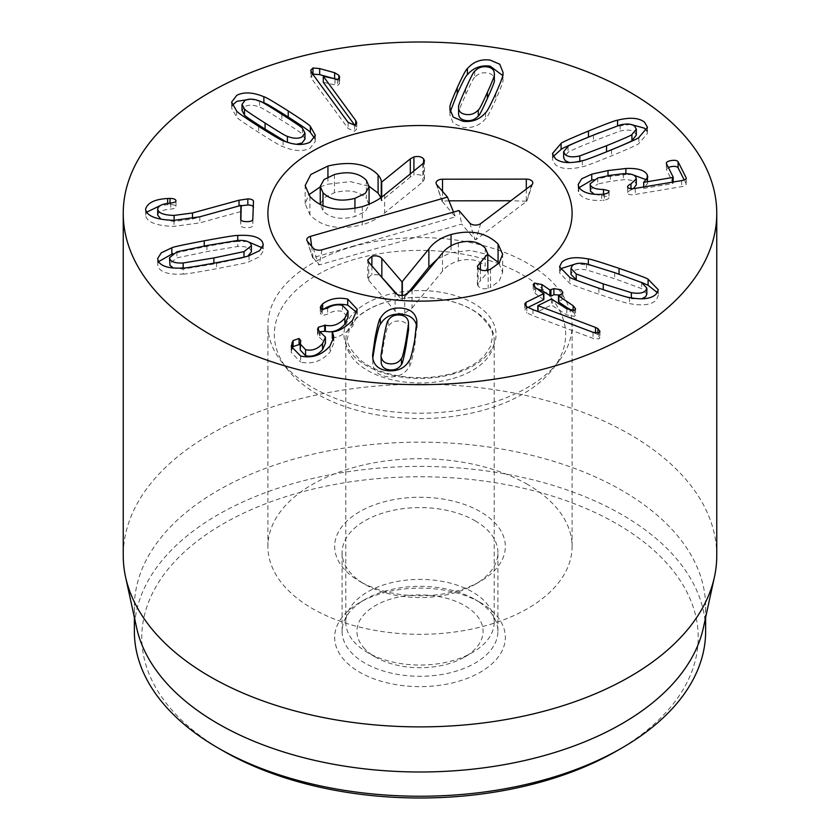 <?xml version="1.0" encoding="UTF-8"?>
<svg xmlns="http://www.w3.org/2000/svg" width="840" height="840" viewBox="0 0 840 840"><rect width="100%" height="100%" fill="white"/><g stroke="black" fill="none" stroke-linecap="round" stroke-linejoin="round"><path stroke-width="0.63" stroke-dasharray="4.2 3.15" d="M576.198 280.024L603.246 289.947L631.344 298.715L641.739 298.798M631.344 297.875L631.344 298.715M646.852 294.189L641.634 288.603L614.68 278.702L586.488 269.913C579.59 268.695 574.833 269.346 572.219 271.877L570.98 274.439M641.634 282.544L641.634 288.603M586.488 263.855L586.488 269.913M560.48 269.903L559.555 272.864L569.74 283.332C570.245 284.13 579.957 287.774 598.878 294.242C617.799 300.594 628.005 303.713 629.496 303.587C642.201 306.033 651.053 304.941 656.05 300.29L658.276 295.764L657.352 292.667M640.941 282.156L619.038 274.418C600.023 268.034 589.796 264.904 588.347 265.041L576.093 263.771M526.827 306.779L526.827 312.837L532.97 315.725L593.019 338.363L598.92 338.887L599.97 337.47L597.912 334.645L595.518 333.48L537.831 311.703L551.439 305.025L566.8 314.906L574.466 316.355L575.578 314.864L571.547 310.716M525.987 306.138L525.987 308.417L524.716 310.065L526.827 312.837M593.019 332.304L593.019 338.363M597.912 333.133L597.912 334.645M558.705 295.397L558.705 301.455L561.676 299.995L562.895 298.41L559.503 295.008M561.676 293.937L561.676 299.995M537.222 288.771L534.356 289.139L533.201 290.661L535.605 293.738L543.659 299.744M527.888 307.482L525.987 308.417M251.381 251.822L250.929 250.215C249.322 247.422 244.923 246.183 237.731 246.509L206.923 251.591L176.894 257.891L169.523 263.75M176.894 251.832L176.894 257.891M173.334 267.991L183.162 269.052L213.885 263.991L243.999 257.68L247.926 256.011M158.56 261.649L157.626 264.632L158.445 267.509C161.595 272.675 169.838 274.848 183.152 274.04L183.162 269.052M243.999 257.093L243.999 257.68M247.559 241.521L237.741 241.532L237.741 240.45L237.731 246.509M237.741 241.532C236.376 241.216 225.215 242.991 204.257 246.855L172.966 253.502M183.152 274.04C184.559 274.344 195.689 272.58 216.541 268.727C237.436 264.768 248.283 262.427 249.071 261.713L259.613 256.725L263.267 250.94L262.332 247.863M239.043 205.916L192.465 219.03L174.101 221.466L160.912 219.135M241.216 205.779L239.043 206.283M157.7 215.156C158.203 211.785 162.561 209.769 170.762 209.097C174.206 208.688 175.938 207.974 175.98 206.966L175.98 200.855M175.98 200.917L175.98 206.966C175.865 205.412 173.88 204.572 170.016 204.466L160.429 205.496M167.653 203.427L167.653 204.55M145.583 209.129L145.583 215.187C146.727 222.138 156.209 225.866 174.017 226.391L199.815 222.863L241.216 211.459M146.517 212.237L145.583 215.187M199.815 216.804L199.815 222.863M240.902 205.401L240.902 211.459M240.891 219.975L240.691 225.32L240.691 219.261M240.691 219.324L240.691 225.267C240.881 226.81 242.865 227.63 246.656 227.714C250.457 227.724 252.504 226.958 252.809 225.424L253.281 206.724M253.481 201.348L253.481 207.407M474.663 71.327L474.663 77.385C478.044 73.7 482.213 72.23 487.158 72.944C492.082 73.7 494.477 76.167 494.34 80.325L494.34 80.294M474.663 77.385C473.844 77.385 470.799 83.276 465.56 95.056C460.194 106.89 457.884 112.907 458.608 113.117L458.588 113.746M450.23 111.836L449.915 114.975L453.201 123.165L462.756 127.27C471.986 128.51 479.598 125.675 485.562 118.745C486.759 118.251 490.161 111.857 495.768 99.582C501.175 87.339 503.57 80.819 502.961 80.02L502.719 75.547M312.69 74.109L310.737 76.356L311.84 79.002L348.086 128.447L354.596 131.239L356.738 128.993L354.701 125.15M323.295 82.32L337.669 85.502L339.675 83.37L338.856 81.344L336.609 79.538M323.484 76.209L323.484 82.267M335.013 79.317L335.013 85.376M337.669 79.443L337.669 85.502M304.983 139.072L302.484 134.505C302.967 134.127 296.079 129.412 281.831 120.362C267.729 111.321 260.305 106.911 259.581 107.132C253.628 104.78 248.745 104.58 244.944 106.544L242.004 110.439M259.581 101.073L259.581 107.132M286.02 141.803L296.51 144.291M302.484 128.447L302.484 134.505M260.967 101.651L250.478 99.162M232.344 105.284L231.62 108.139L236.628 117.044C236.722 117.905 244.072 123.039 258.689 132.447C273.514 141.834 281.652 146.58 283.112 146.706C293.958 151.242 302.978 151.725 310.17 148.155L315.368 141.362L314.632 138.169M322.55 303.933L322.644 310.012L320.25 313.425L322.193 315.536L327.653 314.149C332.283 311.147 337.229 310.254 342.489 311.462L348.022 317.205M322.193 309.477L322.193 315.536M342.489 305.403L342.489 311.462M318.392 330.918L317.51 335.444L325.437 343.193M320.45 331.643L318.392 333.26M320.061 331.527L320.061 337.586M300.237 350.028L300.794 346.626L300.237 345.188M300.657 356.066L300.657 362.114C312.186 364.539 321.962 361.19 329.973 352.055L333.816 343.088L333.354 340.106M291.721 349.304L291.197 352.401L300.657 362.114M329.973 345.996L329.973 352.055M332.241 337.974L332.377 337.817C338.562 337.565 345.272 333.743 352.506 326.351L357.262 315.378L356.822 312.449M332.377 331.758L332.377 337.817M352.506 320.292L352.506 326.351M323.096 309.614L322.55 309.992M408.587 329.679L408.387 327.768C407.484 323.642 404.492 321.405 399.431 321.069C394.359 320.764 390.611 322.581 388.185 326.498C387.366 326.54 385.833 332.651 383.586 344.81L381.034 361.294M408.387 321.709L408.387 327.768M388.185 320.439L388.185 326.498M372.792 364.214L372.792 358.166L372.792 364.214C374.126 371.91 379.491 376.131 388.878 376.856C398.328 377.318 405.143 373.874 409.322 366.524C410.382 365.904 412.136 359.32 414.603 346.762L416.84 326.75M604.338 194.072L604.338 200.13C607.835 199.416 609.357 198.334 608.916 196.886L594.29 194.229M601.598 194.345L601.598 200.403L604.338 200.13M608.916 191.846L609.021 197.41L609.021 191.352M603.519 194.177L603.519 195.51M597.734 177.954L597.734 184.013L610.386 181.335L623.385 179.771C630.536 179.54 634.715 180.758 635.912 183.414L636.29 184.884M590.121 189.893L597.734 184.013M623.385 173.712L623.385 179.771M630.976 188.685L630.976 189.977C628.226 191.299 627.154 192.434 627.764 193.358C628.572 194.744 631.071 195.111 635.26 194.439L681.587 186.669C685.115 186.039 686.616 185.041 686.081 183.697L684.201 179.959M633.381 188.633L630.976 189.977M627.627 186.753L627.764 193.358L627.764 187.299M686.217 178.174L686.217 184.233L686.081 178.689M668.304 167.391L666.33 169.218L673.155 183.089L672.441 183.572L643.755 188.391L647.776 183.089L646.653 179.907M673.155 182.028L672.441 183.572L672.441 182.144M643.755 186.963L643.755 188.391M643.702 186.974L643.702 188.276M647.251 179.025L647.251 180.894M625.884 173.67L625.884 174.541L608.002 176.61L593.492 179.676M632.131 174.531L625.884 174.541M578.823 187.121L578.823 193.179C582.404 198.524 589.995 200.928 601.598 200.403M579.106 187.593L578.172 190.607L578.823 193.179M636.311 135.198L634.651 132.258C631.67 129.875 626.84 129.455 620.151 131.019L593.471 141.162C576.177 148.228 567.693 151.966 568.019 152.407L563.64 157.794M620.151 124.961L620.151 131.019M568.019 146.349L568.019 152.407M569.457 162.572L579.8 161.973L600.631 154.214M579.8 161.28L579.8 161.973M553.35 156.482L552.457 159.611L555.419 164.777C561.099 169.155 570.087 169.806 582.372 166.73C583.842 166.782 593.565 163.159 611.551 155.841C629.339 148.481 638.442 144.386 638.851 143.556L647.482 133.371L646.59 130.452M630.494 124.352L617.568 126.252L599.319 132.71M480.333 602.543L475.083 599.519A77.9 44.971 0 0 0 364.917 599.519A77.9 44.971 0 0 0 342.101 631.312A77.9 44.971 0 0 0 420 676.295A77.9 44.971 0 0 0 497.9 631.312A77.9 44.971 0 0 0 475.083 599.519L480.333 602.543A85.323 49.255 180 0 1 480.333 672.21A85.323 49.255 180 0 1 359.667 672.21A85.323 49.255 180 0 1 359.667 602.543A85.323 49.255 180 0 1 480.333 602.543M475.083 520.769A77.9 44.971 180 0 1 497.9 552.562A77.9 44.971 180 0 1 475.083 584.367A77.9 44.971 180 0 1 364.917 584.367L364.917 584.367A77.9 44.971 180 0 1 342.101 552.562A77.9 44.971 180 0 1 390.191 511.014A77.9 44.971 180 0 1 475.083 520.769M616.728 750.95A278.219 160.629 0 0 0 616.728 523.793A278.219 160.629 0 0 0 223.272 523.793A278.219 160.629 0 0 0 223.262 750.95M359.667 581.343L364.917 584.367L359.667 581.343A85.323 49.255 0 0 0 480.333 581.343A85.323 49.255 0 0 0 480.333 511.675A85.323 49.255 0 0 0 359.667 511.675A85.323 49.255 0 0 0 359.667 581.343L359.667 581.343M527.541 484.418A152.093 87.811 0 0 0 361.798 465.381A152.093 87.811 0 0 0 267.908 546.504A152.093 87.811 0 0 0 420 634.316A152.093 87.811 0 0 0 572.093 546.504A152.093 87.811 0 0 0 527.541 484.418M134.369 631.312A285.631 164.913 180 0 1 310.695 478.957A285.631 164.913 180 0 1 621.978 514.71A285.631 164.913 180 0 1 705.631 631.312M136.595 627.648A285.631 164.913 180 0 1 134.369 607.089A285.631 164.913 180 0 1 310.695 454.724A285.631 164.913 180 0 1 621.978 490.476A285.631 164.913 180 0 1 705.631 607.089A285.631 164.913 180 0 1 703.405 627.648M716.762 555.555A296.762 171.339 0 0 0 629.843 434.395A296.762 171.339 0 0 0 306.432 397.257A296.762 171.339 0 0 0 123.239 555.555M366.377 180.296L366.377 198.471C359.037 191.069 348.39 189.147 334.435 192.696L323.998 197.736L320.25 204.561L322.991 210.903C330.288 218.211 340.935 220.091 354.931 216.531L365.348 211.502L369.075 204.74L366.377 198.471M334.435 174.521L334.435 192.696M322.991 205.674L322.991 210.903M354.931 208.32L354.931 216.531M362.313 206.619L362.313 224.794C338.793 230.359 321.321 226.989 309.897 214.662L305.172 203.732L308.637 194.911M384.647 194.785L384.647 212.961C378.861 217.97 371.417 221.917 362.313 224.794M413.91 170.961L413.91 175.098C418.257 174.153 421.491 174.793 423.602 177.041L424.463 179.067L422.804 181.902L384.647 212.961M410.308 173.901L410.308 177.02L413.91 175.098M381.707 197.075L381.707 200.708L410.308 177.02M381.213 197.442L381.707 200.708M380.877 197.673L381.213 200.603M327.936 177.02L327.936 184.17L350.417 181.64L369.075 186.291M320.25 186.91L327.936 184.17M412.052 289.863L412.052 308.038L404.712 313.173C400.901 314.213 397.688 313.488 395.084 310.989L368.75 280.361L367.742 278.156L371.879 274.512L379.743 274.974M458.315 242.823L458.315 260.998C451.531 262.973 446.25 266.375 442.481 271.205L412.052 308.038M485.216 248.052L485.216 266.228C478.748 259.77 469.781 258.027 458.315 260.998M480.386 269.671L480.386 280.707L487.798 272.044L485.216 266.228M490.55 269.199L490.55 287.375L488.156 288.298C483.872 289.369 480.512 288.624 478.086 286.072L477.382 284.34L480.386 280.707M498.929 263.267L502.635 272.444L499.265 281.064L490.55 287.375M437.798 258.699L451.048 252.703L470.295 250.404L487.798 254.552M402.339 295.428L402.339 299.964L407.085 294.074M402.003 295.449L402.339 299.964M397.152 294.42L402.003 300.058M371.879 265.829L371.879 274.512M395.084 292.814L395.084 310.989M448.959 200.823L442.029 201.191L455.448 216.825L313.047 257.639L319.294 264.904L461.685 224.081L475.062 239.631L475.955 239.684L526.743 201.212L510.867 200.75M453.526 212.09L455.448 216.825M458.997 210.525L461.685 224.081M363.52 647.504A63.063 36.404 0 0 0 375.406 657.058A63.063 36.404 0 0 0 464.594 657.058A63.063 36.404 0 0 0 469.151 608.496A63.063 36.404 0 0 0 386.022 600.642A63.063 36.404 0 0 0 363.52 647.504M353.546 641.277A74.193 42.83 0 0 0 367.542 652.512A74.193 42.83 0 0 0 472.458 652.512A74.193 42.83 0 0 0 494.193 622.23A74.193 42.83 0 0 0 420 579.4A74.193 42.83 0 0 0 345.807 622.23A74.193 42.83 0 0 0 353.546 641.277M452.991 378.504A74.193 42.83 0 0 0 494.193 340.137A74.193 42.83 0 0 0 420 297.308A74.193 42.83 0 0 0 345.807 340.137A74.193 42.83 0 0 0 353.546 359.184A74.193 42.83 0 0 0 452.991 378.504M355.226 259.161A145.666 84.095 0 0 0 287.028 368.823A145.666 84.095 0 0 0 420 418.593A145.666 84.095 0 0 0 552.972 368.823A145.666 84.095 0 0 0 520.905 273.84A145.666 84.095 0 0 0 355.226 259.161M352.37 246.75A152.093 87.811 180 0 1 572.093 325.406A152.093 87.811 180 0 1 558.841 361.253A152.093 87.811 180 0 1 420 413.207A152.093 87.811 180 0 1 281.159 361.253A152.093 87.811 180 0 1 267.908 325.406A152.093 87.811 180 0 1 352.37 246.75M614.68 272.654L614.68 278.702M598.878 288.183L598.878 294.242M569.74 277.274L569.74 283.332M629.496 297.528L629.496 303.587M588.347 264.222L588.347 265.041M532.97 309.666L532.97 315.725M598.92 332.829L598.92 338.887M551.439 298.967L551.439 305.025M552.5 299.145L552.5 305.204M566.8 308.847L566.8 314.906M574.466 310.296L574.466 316.355M573.143 310.695L573.143 311.798M534.356 286.692L534.356 289.139M535.605 287.679L535.605 293.738M543.522 293.044L543.522 299.103M206.923 245.532L206.923 251.591M213.885 263.172L213.885 263.991M204.257 246.036L204.257 246.855M216.541 262.668L216.541 268.727M249.071 255.654L249.071 261.713M174.101 220.332L174.101 221.466M170.762 203.039L170.762 209.097M170.016 203.123L170.016 204.466M174.017 220.332L174.017 226.391M252.809 219.366L252.809 225.424M465.56 88.998L465.56 95.056M495.768 93.523L495.768 99.582M485.562 112.686L485.562 118.745M502.961 73.962L502.961 80.02M449.999 110.386L449.999 113.421M355.751 124.709L355.751 126.578M338.856 78.886L338.856 81.344M311.84 72.944L311.84 79.002M348.086 122.388L348.086 128.447M354.596 125.181L354.596 131.239M281.831 114.303L281.831 120.362M236.628 110.985L236.628 117.044M258.689 126.389L258.689 132.447M283.112 140.648L283.112 146.706M321.132 308.973L321.132 311.441M327.653 308.091L327.653 314.149M319.505 331.38L319.505 337.439M300.573 341.796L300.573 347.855M383.586 338.751L383.586 344.81M409.322 360.465L409.322 366.524M414.603 340.704L414.603 346.762M610.386 175.277L610.386 181.335M635.912 177.356L635.912 183.414M635.26 188.391L635.26 194.439M681.587 180.611L681.587 186.669M666.488 163.769L666.488 169.827M608.002 175.686L608.002 176.61M593.471 135.103L593.471 141.162M611.551 149.793L611.551 155.841M582.372 160.671L582.372 166.73M638.851 137.498L638.851 143.556M617.568 125.654L617.568 126.252M422.804 163.727L422.804 181.902M423.602 162.96L423.602 177.041M309.897 196.487L309.897 214.662M404.712 295.008L404.712 313.173M442.481 253.029L442.481 271.205M478.086 267.897L478.086 286.072M488.156 270.123L488.156 288.298M451.048 245.763L451.048 252.703M368.75 262.196L368.75 280.361M436.727 184.632L442.071 201.275M311.63 246.246L313.047 257.639M307.471 241.406L312.806 258.048M313.246 248.126L318.581 264.757M321.941 249.816L319.294 264.904M469.718 222.999L475.062 239.631M480.701 223.597L475.955 239.684M531.489 185.126L526.743 201.212M526.312 189.053L526.323 200.728M442.533 191.384L442.544 200.834M453.82 373.81A76.041 43.901 180 0 1 344.106 331.737A76.041 43.901 180 0 1 462.084 297.917A76.041 43.901 180 0 1 453.82 373.81M658.276 289.706L658.276 295.764M559.555 266.805L559.555 272.864M524.716 304.006L524.716 310.065M599.97 331.411L599.97 337.47M575.578 308.805L575.578 314.864M562.895 292.352L562.895 298.41M533.201 284.603L533.201 290.661M157.626 258.573L157.626 264.632M263.267 244.881L263.267 250.94M503.034 72.419L503.034 78.477M449.915 108.917L449.915 114.975M339.675 77.311L339.675 83.37M310.737 70.297L310.737 76.356M356.738 122.934L356.738 128.993M231.62 102.081L231.62 108.139M315.368 135.314L315.368 141.362M320.25 307.367L320.25 313.425M317.51 329.385L317.51 335.444M300.794 340.568L300.794 346.626M291.197 346.343L291.197 352.401M333.816 337.029L333.816 343.088M357.262 309.32L357.262 315.378M372.593 355.173L372.593 361.231M417.029 323.683L417.029 329.742M666.33 163.159L666.33 169.218M673.187 182.028L673.187 183.194M647.776 177.03L647.776 183.089M578.172 184.548L578.172 190.607M647.482 127.312L647.482 133.371M552.457 153.552L552.457 159.611M364.917 599.519L359.667 602.543M497.9 631.312L497.9 552.562M342.101 631.312L342.101 552.562M475.083 584.367L480.333 581.343M572.093 546.504L572.093 325.406M267.908 546.504L267.908 325.406M134.369 607.089L134.369 617.411M705.631 607.089L705.631 617.411M369.075 204.215L369.075 204.74M424.463 179.067L424.463 160.892M381.286 199.847L381.286 181.671M305.172 203.732L305.172 185.566M487.798 272.044L487.798 270.228M477.382 284.34L477.382 266.165M502.635 272.444L502.635 254.268M367.742 278.156L367.742 259.98M312.764 257.975L306.905 240.45M526.837 201.085L532.697 183.572M442.029 201.191L436.17 183.677M464.594 657.058L472.458 652.512M375.406 657.058L367.542 652.512M494.193 622.23L494.193 340.137M345.807 622.23L345.807 340.137M452.792 373.275C467.229 368.918 477.834 362.954 484.617 355.404L490.361 346.71L492.334 337.606C494.12 332.252 489.3 324.25 477.897 313.604C468.972 306.957 457.191 302.201 442.565 299.366C419.78 295.491 398.528 297.234 378.808 304.584C367.091 309.341 358.669 315.084 353.556 321.815L349.598 328.419L347.666 337.512C345.923 342.573 350.522 350.385 361.452 360.938C370.041 367.553 381.476 372.351 395.766 375.354C415.306 379.071 434.322 378.378 452.792 373.275M552.972 368.823L558.841 361.253M287.028 368.823L281.159 361.253"/><path stroke-width="1.26" d="M631.344 292.667C638.243 293.874 642.999 293.223 645.614 290.693L646.852 288.131L641.634 282.544L614.68 272.654L586.488 263.855C579.59 262.637 574.833 263.288 572.219 265.818L570.98 268.38L576.198 273.966L603.246 283.889L631.344 292.667L631.344 297.875M641.739 298.798L645.614 296.751L646.852 294.189L646.852 288.131M570.98 268.38L570.98 274.439L576.891 280.413M576.198 273.966L576.198 280.024M598.878 288.183C579.957 281.715 570.245 278.072 569.74 277.274L559.555 266.805L561.782 262.279C566.779 257.628 575.642 256.536 588.347 258.983C589.796 258.846 600.023 261.975 619.038 268.359C637.865 274.796 647.556 278.418 648.091 279.237L658.276 289.706L656.05 294.231C651.053 298.882 642.201 299.985 629.496 297.528C628.005 297.654 617.799 294.536 598.878 288.183M657.352 292.667L648.091 285.296L640.941 282.156M576.093 263.771L561.782 268.338L560.48 269.903M525.987 302.358L543.659 293.685L535.605 287.679L533.201 284.603L534.356 283.08L541.947 284.56L549.853 289.937L553.896 288.656L560.879 289.737L562.895 292.352L561.676 293.937L558.705 295.397L558.841 296.026L573.143 305.739L575.578 308.805L574.466 310.296L566.8 308.847L551.439 298.967L537.831 305.644L595.518 327.421L597.912 328.587L599.97 331.411L598.92 332.829L593.019 332.304L532.97 309.666L526.827 306.779L524.716 304.006L525.987 302.358L525.987 306.138M597.912 328.587L597.912 333.133M538.03 305.781L538.03 311.577M537.831 305.644L537.831 311.504M571.547 310.716L558.841 302.085L558.705 295.397M553.896 288.656L553.896 294.714L550.925 296.173L541.947 290.619L537.222 288.771M559.503 295.008L553.896 294.714M527.888 307.482L543.659 299.744L543.522 293.044M183.162 262.993L213.885 257.933L243.999 251.622L251.381 245.763L250.929 244.157C249.322 241.364 244.923 240.125 237.731 240.45L206.923 245.532L176.894 251.832L169.523 257.691L169.974 259.298C171.581 262.091 175.97 263.329 183.162 262.993L183.162 267.981C169.838 268.79 161.595 266.616 158.445 261.45L157.626 258.573L161.291 252.788L171.822 247.8C172.662 247.076 183.466 244.745 204.257 240.797C225.215 236.933 236.376 235.158 237.741 235.473C251.066 234.665 259.298 236.838 262.447 242.004L263.267 244.881L259.613 250.667L249.071 255.654C248.283 256.368 237.436 258.709 216.541 262.668C195.689 266.522 184.559 268.286 183.152 267.981M169.523 257.691L169.974 265.356L173.334 267.991M243.999 251.622L243.999 257.093M247.926 256.011L251.381 251.822L251.381 245.763M172.966 253.502L158.56 261.649M262.332 247.863L247.559 241.521M239.043 200.225L247.821 198.912C251.307 198.996 253.197 199.804 253.481 201.348L252.809 219.366C252.504 220.899 250.457 221.666 246.656 221.655C242.865 221.571 240.881 220.752 240.691 219.209L240.902 205.401L199.815 216.804L174.017 220.332C156.209 219.807 146.727 216.079 145.583 209.129C147.578 202.734 154.938 199.196 167.653 198.492L170.016 198.408C173.88 198.513 175.865 199.353 175.98 200.917C175.938 201.915 174.206 202.629 170.762 203.039C162.561 203.71 158.203 205.727 157.7 209.097L157.7 209.108C158.235 213.045 163.706 215.145 174.101 215.408L192.465 212.972L239.043 200.225L239.043 205.916M253.481 207.407C253.197 205.863 251.307 205.044 247.821 204.971L241.216 205.779M157.7 215.166L157.7 209.108L157.7 215.156L160.912 219.135M167.653 198.492L167.653 203.427M160.429 205.496L146.517 212.237M241.216 205.401L240.891 219.975M458.608 113.117C458.472 117.285 460.866 119.742 465.801 120.498C470.736 121.223 474.905 119.742 478.286 116.067C479.105 116.088 482.15 110.177 487.421 98.333C492.755 86.562 495.065 80.556 494.34 80.325L494.34 80.294M494.34 74.529L494.34 80.325M458.608 107.1L458.608 107.058C458.472 111.227 460.866 113.683 465.801 114.439C470.736 115.164 474.905 113.683 478.286 110.008C479.105 110.03 482.15 104.118 487.421 92.274C492.755 80.504 495.065 74.498 494.34 74.267C494.477 70.108 492.082 67.641 487.158 66.885C482.213 66.171 478.044 67.641 474.663 71.327C473.844 71.327 470.799 77.217 465.56 88.998C460.194 100.832 457.884 106.859 458.608 107.058L458.588 113.746M478.286 110.008L478.286 116.067M495.768 93.523C490.161 105.798 486.759 112.192 485.562 112.686C479.598 119.616 471.986 122.451 462.756 121.212L453.201 117.107L449.915 108.917L449.999 107.363C449.369 106.596 451.784 100.055 457.212 87.748C462.798 75.537 466.179 69.164 467.387 68.639C473.361 61.719 480.963 58.873 490.193 60.113L499.748 64.218L503.034 72.419L502.961 73.962C503.57 74.76 501.175 81.281 495.768 93.523M502.719 75.547L490.193 66.171C480.963 64.932 473.361 67.778 467.387 74.697C466.179 75.222 462.798 81.596 457.212 93.807L450.23 111.836M354.701 125.15L323.295 82.32L323.295 76.261L355.751 120.519L356.738 122.934L354.596 125.181L348.086 122.388L311.84 72.944L310.737 70.297L312.984 67.967L319.683 68.586L334.635 72.713L334.635 78.771L319.683 74.645L312.69 74.109M334.635 72.713L338.856 75.285L339.675 77.311L337.669 79.443L323.295 76.261M336.609 79.538L334.635 78.771M319.683 68.586L319.683 74.645M244.503 108.948C244.052 109.347 250.908 114.041 265.083 123.05C279.269 132.132 286.703 136.563 287.406 136.322C293.36 138.673 298.231 138.873 302.043 136.909L304.983 133.014L302.484 128.447C302.967 128.069 296.079 123.354 281.831 114.303C267.729 105.263 260.305 100.853 259.581 101.073C253.628 98.721 248.745 98.522 244.944 100.485L242.004 104.38L244.503 108.948L244.503 115.007C244.052 115.406 250.908 120.099 265.083 129.108L286.02 141.803M242.004 104.38L242.004 110.439L244.503 115.007M287.406 136.322L287.406 142.285M296.51 144.291L302.043 142.968L304.983 139.072L304.983 133.014M288.225 110.964C302.915 120.414 310.296 125.559 310.359 126.41L315.368 135.314L310.17 142.097C302.978 145.666 293.958 145.184 283.112 140.648C281.652 140.522 273.514 135.776 258.689 126.389C244.072 116.981 236.722 111.846 236.628 110.985L231.62 102.081L236.817 95.298C244.01 91.728 253.029 92.211 263.875 96.747C265.356 96.894 273.473 101.63 288.225 110.964L288.225 117.023C273.473 107.688 265.356 102.942 263.875 102.805L260.967 101.651M314.632 138.169L310.359 132.468C310.296 131.618 302.915 126.473 288.225 117.023M250.478 99.162L236.817 101.357L232.344 105.284M347.687 299.082L357.262 309.32L352.506 320.292C345.272 327.684 338.562 331.517 332.377 331.758L333.816 337.029L329.973 345.996C321.962 355.131 312.186 358.481 300.657 356.066L291.197 346.343L293.097 340.536L299.082 338.499L300.794 340.568L300.237 343.969L305.582 349.671C312.081 351.11 317.741 349.072 322.539 343.56L325.437 337.144L317.51 329.385L318.392 327.201L325.353 325.238C332.661 326.855 339.161 324.481 344.852 318.119L348.022 311.147L342.489 305.403C337.229 304.195 332.283 305.088 327.653 308.091L322.193 309.477L320.25 307.367L322.55 303.933C329.679 298.694 338.048 297.077 347.687 299.082L347.687 305.141C338.048 303.135 329.679 304.752 322.55 309.992M322.644 303.954L322.644 309.572M344.852 318.119L344.852 324.177C339.161 330.54 332.661 332.913 325.353 331.296L320.45 331.643M348.022 311.147L348.022 317.205L344.852 324.177M325.353 325.238L325.353 331.296M318.392 327.201L318.392 330.918M322.539 343.56L322.539 349.619C317.741 355.131 312.081 357.168 305.582 355.73L300.237 350.028L300.237 343.969M325.437 337.144L325.437 343.193L322.539 349.619M305.582 349.671L305.582 355.73M300.237 345.188L299.082 344.558L293.097 346.594L291.721 349.304M292.058 342.353L292.058 348.411M332.241 331.916L332.241 337.974L333.354 340.106M356.822 312.449L347.687 305.141M381.034 355.236L381.245 363.206C382.147 367.332 385.13 369.569 390.201 369.905C395.272 370.209 399.021 368.393 401.447 364.476C402.266 364.403 403.788 358.323 406.035 346.227L408.587 329.679L408.387 321.709C407.484 317.583 404.492 315.346 399.431 315.01C394.359 314.706 390.611 316.522 388.185 320.439C387.366 320.481 385.833 326.592 383.586 338.751L381.034 355.236L381.245 363.206M381.245 357.147C382.147 361.274 385.13 363.51 390.201 363.846C395.272 364.151 399.021 362.334 401.447 358.418L401.447 364.476M401.447 358.418C402.266 358.344 403.788 352.264 406.035 340.169L408.587 323.62M375.007 338.205C377.486 325.594 379.25 318.99 380.31 318.392C384.489 311.042 391.304 307.598 400.743 308.06C410.141 308.784 415.506 313.005 416.84 320.691L414.603 340.704C412.136 353.262 410.382 359.846 409.322 360.465C405.143 367.815 398.328 371.259 388.878 370.797C379.491 370.072 374.126 365.852 372.792 358.166L372.593 355.173L375.007 338.205L375.007 344.264L372.792 358.155M416.84 320.691L416.84 326.75C415.506 319.064 410.141 314.843 400.743 314.118C391.304 313.656 384.489 317.1 380.31 324.45C379.25 325.048 377.486 331.653 375.007 344.264M591.749 174.153L608.002 170.552L625.884 168.483C637.623 168.011 644.742 170.132 647.251 174.835L647.776 177.03L643.755 182.333L672.441 177.524L673.155 177.03L666.488 163.769C665.973 162.267 667.548 161.207 671.181 160.577C674.835 159.978 677.145 160.398 678.111 161.816L686.081 177.639C686.616 178.983 685.115 179.981 681.587 180.611L635.26 188.391C631.071 189.053 628.572 188.685 627.764 187.299C627.154 186.375 628.226 185.252 630.976 183.918L636.29 178.826L635.912 177.356C634.715 174.699 630.536 173.481 623.385 173.712L610.386 175.277L597.734 177.954L590.121 183.834L590.457 185.167C592.116 188.034 596.463 189.462 603.519 189.452L608.916 190.838C609.357 192.276 607.835 193.358 604.338 194.072L601.598 194.345C589.995 194.87 582.404 192.465 578.823 187.121L578.172 184.548L581.626 178.857L591.749 174.153L591.749 180.201L579.106 187.593M603.519 189.452L603.519 194.177M594.29 194.229L590.457 191.226L590.121 183.834M630.976 183.918L630.976 188.685M636.29 178.826L636.29 184.884L633.381 188.633M627.764 187.299L627.627 186.753M684.201 179.959L678.111 167.874C677.145 166.457 674.835 166.036 671.181 166.635L668.304 167.391M666.488 163.769L666.33 163.159M672.441 182.144L672.441 177.524L673.155 177.03M643.755 182.333L643.755 186.963M643.702 182.217L643.702 186.974M647.251 174.835L647.251 179.025M625.884 168.483L625.884 173.67M646.653 179.907L632.131 174.531M593.492 179.676L591.749 180.201M600.631 154.214L606.553 151.788C623.763 144.764 632.216 141.026 631.922 140.574L636.311 135.198L636.311 129.139L634.651 126.2C631.67 123.816 626.84 123.396 620.151 124.961L593.471 135.103C576.177 142.17 567.693 145.918 568.019 146.349L563.64 151.736L565.288 154.665C568.271 157.048 573.111 157.469 579.8 155.915L579.8 161.28M579.8 155.915L606.553 145.73C623.763 138.705 632.216 134.967 631.922 134.526L631.922 140.574M631.922 134.526L636.311 129.139M563.64 151.736L563.64 157.794L565.288 160.724L569.457 162.572M611.551 149.793C593.565 157.101 583.842 160.734 582.372 160.671C570.087 163.748 561.099 163.097 555.419 158.718L552.457 153.552L561.089 143.378C561.466 142.559 570.601 138.442 588.473 131.04C606.365 123.764 616.067 120.152 617.568 120.204C629.853 117.117 638.841 117.768 644.522 122.147L647.482 127.312L638.851 137.498C638.442 138.327 629.339 142.422 611.551 149.793M646.59 130.452L644.522 128.205L630.494 124.352M599.319 132.71L588.473 137.099C570.601 144.501 561.466 148.607 561.089 149.436L553.35 156.482M210.158 334.488A296.762 171.339 180 0 1 123.239 213.339A296.762 171.339 180 0 1 420 42A296.762 171.339 180 0 1 716.762 213.339A296.762 171.339 180 0 1 533.568 371.627A296.762 171.339 180 0 1 210.158 334.488M527.541 151.242A152.093 87.811 180 0 1 572.093 213.339A152.093 87.811 180 0 1 420 301.14A152.093 87.811 180 0 1 267.908 213.339A152.093 87.811 180 0 1 361.798 132.206A152.093 87.811 180 0 1 527.541 151.242M223.272 750.95L218.022 747.925L223.272 750.95A278.219 160.629 0 0 0 223.272 750.95A278.219 160.629 0 0 0 616.728 750.95L621.978 747.925A285.631 164.913 180 0 1 218.022 747.925L218.022 747.925A285.631 164.913 180 0 1 134.369 631.312L134.369 617.411M705.631 617.411L705.631 631.312A285.631 164.913 180 0 1 621.978 747.925M714.452 576.912L703.405 627.648A285.631 164.913 180 0 1 420 771.992A285.631 164.913 180 0 1 136.595 627.648L125.549 576.912A296.762 171.339 0 0 0 210.158 676.704A296.762 171.339 0 0 0 516.222 717.633A296.762 171.339 0 0 0 714.452 576.912A296.762 171.339 0 0 0 716.762 555.555L716.762 213.339M123.239 213.339L123.239 555.555A296.762 171.339 0 0 0 125.549 576.912M322.991 192.738C330.288 200.035 340.935 201.915 354.931 198.356L365.348 193.337L369.075 186.564L366.377 180.296C359.037 172.893 348.39 170.972 334.435 174.521L323.998 179.56L320.25 186.396L322.991 192.738L322.991 205.674M354.931 198.356L354.931 208.32M327.936 166.005C350.7 160.808 367.416 163.79 378.094 174.941C380.604 178.08 381.644 180.579 381.213 182.438L410.308 158.844L413.91 156.933C418.257 155.978 421.491 156.618 423.602 158.865L424.463 160.892L422.804 163.727L384.647 194.785C378.861 199.794 371.417 203.742 362.313 206.619C338.793 212.195 321.321 208.814 309.897 196.487L305.172 185.566L310.821 174.5L327.936 166.005L327.936 177.02M413.91 156.933L413.91 170.961M410.308 158.844L410.308 173.901M381.707 182.532L381.707 197.075M381.286 181.671L381.213 197.442M369.075 186.291L378.094 193.116L380.877 197.673M308.637 194.911L320.25 186.91M371.879 256.337C376.089 255.297 379.418 255.99 381.843 258.437L402.003 281.883L428.873 248.945C433.797 242.235 441.189 237.436 451.048 234.528C470.683 229.435 486.36 232.607 498.089 244.041L502.635 254.268L499.265 262.899L490.55 269.199L488.156 270.123C483.872 271.194 480.512 270.459 478.086 267.897L477.382 266.165L487.798 253.869L485.216 248.052C478.748 241.595 469.781 239.862 458.315 242.823C451.531 244.797 446.25 248.199 442.481 253.029L412.052 289.863L404.712 295.008C400.901 296.048 397.688 295.312 395.084 292.814L368.75 262.196L367.742 259.98L371.879 256.337L371.879 265.829M480.386 262.531L480.386 269.671M498.089 244.041L498.089 262.216L498.929 263.267M487.798 254.552L498.089 262.216M428.873 248.945L428.873 267.12L437.798 258.699M402.339 281.788L402.339 295.428M407.085 294.074L428.873 267.12M402.003 281.883L402.003 295.449M379.743 274.974L397.152 294.42M352.37 134.684A152.093 87.811 180 0 1 572.093 213.339A152.093 87.811 180 0 1 420 301.14A152.093 87.811 180 0 1 267.908 213.339A152.093 87.811 180 0 1 352.37 134.684M447.457 197.096L436.727 184.632A6.489 3.748 180 0 1 436.17 183.677A6.489 3.748 180 0 1 442.533 179.214L526.312 179.109A6.489 3.748 180 0 1 532.697 183.572A6.489 3.748 180 0 1 531.489 185.126L480.701 223.597A6.489 3.748 180 0 1 469.718 222.999L458.997 210.525L321.941 249.816A6.489 3.748 180 0 1 313.246 248.126L307.471 241.406A6.489 3.748 180 0 1 306.905 240.45A6.489 3.748 180 0 1 310.391 236.387L447.457 197.096L453.526 212.09M510.867 200.75L448.959 200.823M603.246 283.889L603.246 289.663M648.091 279.237L648.091 285.296M619.038 268.359L619.038 274.134M588.347 258.983L588.347 264.222M595.518 327.421L595.518 333.018M573.143 305.739L573.143 310.695M550.925 290.115L550.925 296.173M549.853 289.937L549.853 295.995M541.947 284.56L541.947 290.619M534.356 283.08L534.356 286.692M213.885 257.933L213.885 263.172M204.257 240.797L204.257 246.036M237.741 235.473L237.741 240.45M171.822 247.8L171.822 253.859M247.821 198.912L247.821 204.971M192.465 212.972L192.465 218.631M174.101 215.408L174.101 220.332M170.016 198.408L170.016 203.123M487.421 92.274L487.421 98.333M467.387 68.639L467.387 74.697M457.212 87.748L457.212 93.807M449.999 107.363L449.999 110.386M355.751 120.519L355.751 124.709M338.856 75.285L338.856 78.886M312.984 67.967L312.984 74.025M265.083 123.05L265.083 129.108M310.359 126.41L310.359 132.468M263.875 96.747L263.875 102.805M321.132 305.382L321.132 308.973M324.702 325.059L324.702 331.118M299.082 338.499L299.082 344.558M293.097 340.536L293.097 346.594M406.035 340.169L406.035 346.227M380.31 318.392L380.31 324.45M590.457 185.167L590.457 191.226M678.111 161.816L678.111 167.874M673.155 177.23L673.155 182.028M608.002 170.552L608.002 175.686M606.553 145.73L606.553 151.788M617.568 120.204L617.568 125.654M588.473 131.04L588.473 137.099M561.089 143.378L561.089 149.436M423.602 158.865L423.602 162.96M378.094 174.941L378.094 193.116M451.048 234.528L451.048 245.763M381.843 258.437L381.843 276.612M310.391 236.387L311.63 246.246M526.312 179.109L526.312 189.053M442.533 179.214L442.533 191.384M558.505 295.627L558.505 301.686M543.858 293.444L543.858 299.502M673.187 177.135L673.187 182.028M320.25 186.396L320.25 204.561M369.075 186.564L369.075 204.74M487.798 270.228L487.798 253.869"/></g></svg>
